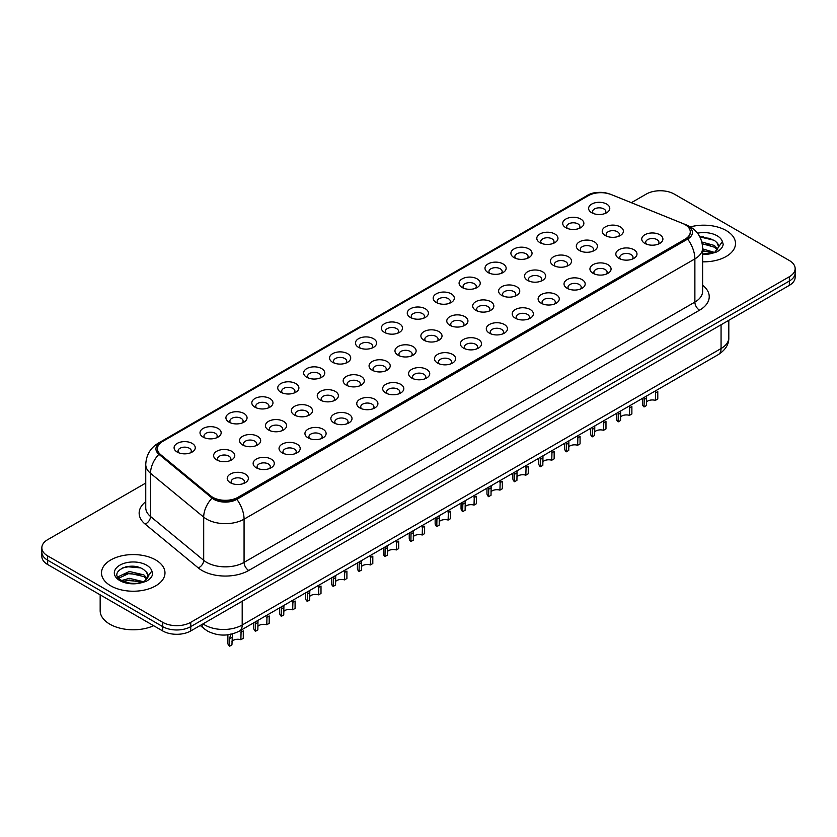 <?xml version="1.0" encoding="UTF-8"?>
<svg xmlns="http://www.w3.org/2000/svg" width="837" height="837" viewBox="0 0 837 837"><rect width="100%" height="100%" fill="white"/><g stroke="black" fill="none" stroke-linecap="round" stroke-linejoin="round"><path stroke-width="1.26" d="M565.802 227.685L565.802 227.685A10.578 6.11 180 0 1 565.812 219.043A10.578 6.11 180 0 1 580.773 219.043A10.578 6.11 180 0 1 580.773 227.685A10.578 6.11 180 0 1 565.802 227.685M579.037 228.501A6.612 3.819 0 0 0 579.905 226.607A6.612 3.819 0 0 0 577.969 223.908A6.612 3.819 0 0 0 570.761 223.081A6.612 3.819 0 0 0 566.68 226.607A6.612 3.819 0 0 0 567.538 228.501M539.896 242.646L539.896 242.646A10.578 6.11 180 0 1 539.896 234.004A10.578 6.11 180 0 1 554.868 234.004A10.578 6.11 180 0 1 554.868 242.646A10.578 6.11 180 0 1 539.896 242.646M553.131 243.452A6.612 3.819 0 0 0 554 241.569A6.612 3.819 0 0 0 552.054 238.869A6.612 3.819 0 0 0 544.856 238.032A6.612 3.819 0 0 0 540.765 241.569A6.612 3.819 0 0 0 541.633 243.452M513.991 257.597L513.991 257.597A10.578 6.11 180 0 1 513.991 248.966A10.578 6.11 180 0 1 528.953 248.966A10.578 6.11 180 0 1 528.953 257.597A10.578 6.11 180 0 1 513.991 257.597M527.216 258.413A6.612 3.819 0 0 0 528.084 256.52A6.612 3.819 0 0 0 526.149 253.82A6.612 3.819 0 0 0 518.94 252.994A6.612 3.819 0 0 0 514.86 256.52A6.612 3.819 0 0 0 515.728 258.413M488.086 272.559L488.086 272.559A10.578 6.11 180 0 1 488.086 263.917A10.578 6.11 180 0 1 503.047 263.917A10.578 6.11 180 0 1 503.047 272.559A10.578 6.11 180 0 1 488.086 272.559M501.311 273.364A6.612 3.819 0 0 0 502.179 271.481A6.612 3.819 0 0 0 500.244 268.782A6.612 3.819 0 0 0 493.035 267.955A6.612 3.819 0 0 0 488.954 271.481A6.612 3.819 0 0 0 489.823 273.364M462.181 287.52L462.181 287.52A10.578 6.11 180 0 1 462.181 278.878A10.578 6.11 180 0 1 477.142 278.878A10.578 6.11 180 0 1 477.142 287.52A10.578 6.11 180 0 1 462.181 287.52M475.406 288.326A6.612 3.819 0 0 0 476.274 286.432A6.612 3.819 0 0 0 474.338 283.733A6.612 3.819 0 0 0 467.13 282.906A6.612 3.819 0 0 0 463.049 286.432A6.612 3.819 0 0 0 463.918 288.326M436.265 302.471L436.265 302.471A10.578 6.11 180 0 1 436.265 293.839A10.578 6.11 180 0 1 451.237 293.839A10.578 6.11 180 0 1 451.237 302.471A10.578 6.11 180 0 1 436.265 302.471M449.5 303.287A6.612 3.819 0 0 0 450.369 301.393A6.612 3.819 0 0 0 448.433 298.694A6.612 3.819 0 0 0 441.225 297.867A6.612 3.819 0 0 0 437.144 301.393A6.612 3.819 0 0 0 438.002 303.287M410.36 317.432L410.36 317.432A10.578 6.11 180 0 1 410.36 308.79A10.578 6.11 180 0 1 425.332 308.79A10.578 6.11 180 0 1 425.332 317.432A10.578 6.11 180 0 1 410.36 317.432M423.595 318.238A6.612 3.819 0 0 0 424.464 316.355A6.612 3.819 0 0 0 422.518 313.655A6.612 3.819 0 0 0 415.319 312.829A6.612 3.819 0 0 0 411.229 316.355A6.612 3.819 0 0 0 412.097 318.238M384.455 332.394L384.455 332.394A10.578 6.11 180 0 1 384.455 323.752A10.578 6.11 180 0 1 399.416 323.752A10.578 6.11 180 0 1 399.416 332.394A10.578 6.11 180 0 1 384.455 332.394M397.68 333.199A6.612 3.819 0 0 0 398.548 331.306A6.612 3.819 0 0 0 396.612 328.606A6.612 3.819 0 0 0 389.404 327.78A6.612 3.819 0 0 0 385.323 331.306A6.612 3.819 0 0 0 386.192 333.199M358.55 347.345L358.55 347.345A10.578 6.11 180 0 1 358.55 338.703A10.578 6.11 180 0 1 373.511 338.703A10.578 6.11 180 0 1 373.511 347.345A10.578 6.11 180 0 1 358.55 347.345M371.774 348.161A6.612 3.819 0 0 0 372.643 346.267A6.612 3.819 0 0 0 370.707 343.568A6.612 3.819 0 0 0 363.499 342.741A6.612 3.819 0 0 0 359.418 346.267A6.612 3.819 0 0 0 360.287 348.161M332.645 362.306L332.645 362.306A10.578 6.11 180 0 1 332.645 353.664A10.578 6.11 180 0 1 347.606 353.664A10.578 6.11 180 0 1 347.606 362.306A10.578 6.11 180 0 1 332.645 362.306M345.869 363.112A6.612 3.819 0 0 0 346.738 361.228A6.612 3.819 0 0 0 344.802 358.529A6.612 3.819 0 0 0 337.593 357.692A6.612 3.819 0 0 0 333.513 361.228A6.612 3.819 0 0 0 334.382 363.112M306.729 377.257L306.729 377.257A10.578 6.11 180 0 1 306.729 368.625A10.578 6.11 180 0 1 321.701 368.625A10.578 6.11 180 0 1 321.701 377.257A10.578 6.11 180 0 1 306.729 377.257M319.964 378.073A6.612 3.819 0 0 0 320.833 376.179A6.612 3.819 0 0 0 318.897 373.48A6.612 3.819 0 0 0 311.688 372.653A6.612 3.819 0 0 0 307.608 376.179A6.612 3.819 0 0 0 308.466 378.073M280.824 392.218L280.824 392.218A10.578 6.11 180 0 1 280.824 383.576A10.578 6.11 180 0 1 295.796 383.576A10.578 6.11 180 0 1 295.796 392.218A10.578 6.11 180 0 1 280.824 392.218M294.059 393.024A6.612 3.819 0 0 0 294.927 391.141A6.612 3.819 0 0 0 292.981 388.441A6.612 3.819 0 0 0 285.783 387.615A6.612 3.819 0 0 0 281.692 391.141A6.612 3.819 0 0 0 282.561 393.024M254.919 407.18L254.919 407.18A10.578 6.11 180 0 1 254.919 398.538A10.578 6.11 180 0 1 269.88 398.538A10.578 6.11 180 0 1 269.88 407.18A10.578 6.11 180 0 1 254.919 407.18M268.143 407.985A6.612 3.819 0 0 0 269.012 406.091A6.612 3.819 0 0 0 267.076 403.392A6.612 3.819 0 0 0 259.868 402.566A6.612 3.819 0 0 0 255.787 406.091A6.612 3.819 0 0 0 256.656 407.985M229.014 422.13L229.014 422.13A10.578 6.11 180 0 1 229.014 413.499A10.578 6.11 180 0 1 243.975 413.499A10.578 6.11 180 0 1 243.975 422.13A10.578 6.11 180 0 1 229.014 422.13M242.238 422.947A6.612 3.819 0 0 0 243.107 421.053A6.612 3.819 0 0 0 241.171 418.354A6.612 3.819 0 0 0 233.962 417.527A6.612 3.819 0 0 0 229.882 421.053A6.612 3.819 0 0 0 230.75 422.947M203.109 437.092L203.109 437.092A10.578 6.11 180 0 1 203.109 428.45A10.578 6.11 180 0 1 218.07 428.45A10.578 6.11 180 0 1 218.07 437.092A10.578 6.11 180 0 1 203.109 437.092M216.333 437.897A6.612 3.819 0 0 0 217.201 436.014A6.612 3.819 0 0 0 215.266 433.315A6.612 3.819 0 0 0 208.057 432.488A6.612 3.819 0 0 0 203.977 436.014A6.612 3.819 0 0 0 204.845 437.897M177.193 452.053L177.193 452.053A10.578 6.11 180 0 1 177.193 443.411A10.578 6.11 180 0 1 192.165 443.411A10.578 6.11 180 0 1 192.165 452.053A10.578 6.11 180 0 1 177.193 452.053M190.428 452.859A6.612 3.819 0 0 0 191.296 450.965A6.612 3.819 0 0 0 189.361 448.266A6.612 3.819 0 0 0 182.152 447.439A6.612 3.819 0 0 0 178.061 450.965A6.612 3.819 0 0 0 178.93 452.859M591.717 212.734L591.717 212.734A10.578 6.11 180 0 1 591.717 204.092A10.578 6.11 180 0 1 606.679 204.092A10.578 6.11 180 0 1 606.679 212.734A10.578 6.11 180 0 1 591.717 212.734M604.942 213.54A6.612 3.819 0 0 0 605.81 211.646A6.612 3.819 0 0 0 603.875 208.947A6.612 3.819 0 0 0 596.666 208.12A6.612 3.819 0 0 0 592.586 211.646A6.612 3.819 0 0 0 593.454 213.54M579.413 250.504L579.413 250.504A10.578 6.11 180 0 1 579.413 241.862A10.578 6.11 180 0 1 594.375 241.862A10.578 6.11 180 0 1 594.375 250.504A10.578 6.11 180 0 1 579.413 250.504M592.648 251.309A6.612 3.819 0 0 0 593.506 249.426A6.612 3.819 0 0 0 591.571 246.716A6.612 3.819 0 0 0 584.362 245.89A6.612 3.819 0 0 0 580.282 249.426A6.612 3.819 0 0 0 581.15 251.309M553.508 265.455L553.508 265.455A10.578 6.11 180 0 1 553.508 256.823A10.578 6.11 180 0 1 568.469 256.823A10.578 6.11 180 0 1 568.469 265.455A10.578 6.11 180 0 1 553.508 265.455M566.733 266.271A6.612 3.819 0 0 0 567.601 264.377A6.612 3.819 0 0 0 565.666 261.678A6.612 3.819 0 0 0 558.457 260.851A6.612 3.819 0 0 0 554.376 264.377A6.612 3.819 0 0 0 555.245 266.271M527.603 280.416L527.603 280.416A10.578 6.11 180 0 1 527.603 271.774A10.578 6.11 180 0 1 542.564 271.774A10.578 6.11 180 0 1 542.564 280.416A10.578 6.11 180 0 1 527.603 280.416M540.828 281.222A6.612 3.819 0 0 0 541.696 279.338A6.612 3.819 0 0 0 539.76 276.639A6.612 3.819 0 0 0 532.552 275.812A6.612 3.819 0 0 0 528.471 279.338A6.612 3.819 0 0 0 529.34 281.222M501.698 295.377L501.698 295.377A10.578 6.11 180 0 1 501.698 286.735A10.578 6.11 180 0 1 516.659 286.735A10.578 6.11 180 0 1 516.659 295.377A10.578 6.11 180 0 1 501.698 295.377M514.922 296.183A6.612 3.819 0 0 0 515.791 294.289A6.612 3.819 0 0 0 513.855 291.59A6.612 3.819 0 0 0 506.647 290.763A6.612 3.819 0 0 0 502.566 294.289A6.612 3.819 0 0 0 503.424 296.183M475.782 310.328L475.782 310.328A10.578 6.11 180 0 1 475.782 301.686A10.578 6.11 180 0 1 490.754 301.686A10.578 6.11 180 0 1 490.754 310.328A10.578 6.11 180 0 1 475.782 310.328M489.017 311.144A6.612 3.819 0 0 0 489.886 309.251A6.612 3.819 0 0 0 487.94 306.551A6.612 3.819 0 0 0 480.741 305.725A6.612 3.819 0 0 0 476.651 309.251A6.612 3.819 0 0 0 477.519 311.144M449.877 325.29L449.877 325.29A10.578 6.11 180 0 1 449.877 316.648A10.578 6.11 180 0 1 464.838 316.648A10.578 6.11 180 0 1 464.838 325.29A10.578 6.11 180 0 1 449.877 325.29M463.112 326.095A6.612 3.819 0 0 0 463.97 324.212A6.612 3.819 0 0 0 462.034 321.513A6.612 3.819 0 0 0 454.826 320.686A6.612 3.819 0 0 0 450.745 324.212A6.612 3.819 0 0 0 451.614 326.095M423.972 340.251A10.578 6.11 180 0 1 423.972 340.24A10.578 6.11 180 0 1 423.972 331.609A10.578 6.11 180 0 1 438.933 331.609A10.578 6.11 180 0 1 438.933 340.24A10.578 6.11 180 0 1 423.972 340.251M437.196 341.057A6.612 3.819 0 0 0 438.065 339.163A6.612 3.819 0 0 0 436.129 336.464A6.612 3.819 0 0 0 428.921 335.637A6.612 3.819 0 0 0 424.84 339.163A6.612 3.819 0 0 0 425.709 341.057M398.067 355.202L398.067 355.202A10.578 6.11 180 0 1 398.067 346.56A10.578 6.11 180 0 1 413.028 346.56A10.578 6.11 180 0 1 413.028 355.202A10.578 6.11 180 0 1 398.067 355.202M411.291 356.018A6.612 3.819 0 0 0 412.16 354.124A6.612 3.819 0 0 0 410.224 351.425A6.612 3.819 0 0 0 403.015 350.598A6.612 3.819 0 0 0 398.935 354.124A6.612 3.819 0 0 0 399.804 356.018M372.162 370.163L372.162 370.163A10.578 6.11 180 0 1 372.162 361.521A10.578 6.11 180 0 1 387.123 361.521A10.578 6.11 180 0 1 387.123 370.163A10.578 6.11 180 0 1 372.162 370.163M385.386 370.969A6.612 3.819 0 0 0 386.255 369.086A6.612 3.819 0 0 0 384.319 366.376A6.612 3.819 0 0 0 377.11 365.549A6.612 3.819 0 0 0 373.03 369.086A6.612 3.819 0 0 0 373.888 370.969M346.246 385.114L346.246 385.114A10.578 6.11 180 0 1 346.246 376.483A10.578 6.11 180 0 1 361.218 376.483A10.578 6.11 180 0 1 361.218 385.114A10.578 6.11 180 0 1 346.246 385.114M359.481 385.93A6.612 3.819 0 0 0 360.349 384.037A6.612 3.819 0 0 0 358.403 381.337A6.612 3.819 0 0 0 351.205 380.511A6.612 3.819 0 0 0 347.114 384.037A6.612 3.819 0 0 0 347.983 385.93M320.341 400.076L320.341 400.076A10.578 6.11 180 0 1 320.341 391.434A10.578 6.11 180 0 1 335.302 391.434A10.578 6.11 180 0 1 335.302 400.076A10.578 6.11 180 0 1 320.341 400.076M333.576 400.881A6.612 3.819 0 0 0 334.434 398.998A6.612 3.819 0 0 0 332.498 396.299A6.612 3.819 0 0 0 325.29 395.472A6.612 3.819 0 0 0 321.209 398.998A6.612 3.819 0 0 0 322.078 400.881M294.436 415.037L294.436 415.037A10.578 6.11 180 0 1 294.436 406.395A10.578 6.11 180 0 1 309.397 406.395A10.578 6.11 180 0 1 309.397 415.037A10.578 6.11 180 0 1 294.436 415.037M307.66 415.843A6.612 3.819 0 0 0 308.529 413.949A6.612 3.819 0 0 0 306.593 411.249A6.612 3.819 0 0 0 299.384 410.423A6.612 3.819 0 0 0 295.304 413.949A6.612 3.819 0 0 0 296.172 415.843M268.531 429.988L268.531 429.988A10.578 6.11 180 0 1 268.531 421.346A10.578 6.11 180 0 1 283.492 421.346A10.578 6.11 180 0 1 283.492 429.988A10.578 6.11 180 0 1 268.531 429.988M281.755 430.804A6.612 3.819 0 0 0 282.624 428.91A6.612 3.819 0 0 0 280.688 426.211A6.612 3.819 0 0 0 273.479 425.384A6.612 3.819 0 0 0 269.399 428.91A6.612 3.819 0 0 0 270.267 430.804M242.625 444.949L242.625 444.949A10.578 6.11 180 0 1 242.625 436.307A10.578 6.11 180 0 1 257.587 436.307A10.578 6.11 180 0 1 257.587 444.949A10.578 6.11 180 0 1 242.625 444.949M255.85 445.755A6.612 3.819 0 0 0 256.718 443.872A6.612 3.819 0 0 0 254.783 441.172A6.612 3.819 0 0 0 247.574 440.335A6.612 3.819 0 0 0 243.494 443.872A6.612 3.819 0 0 0 244.352 445.755M216.71 459.9L216.71 459.9A10.578 6.11 180 0 1 216.71 451.269A10.578 6.11 180 0 1 231.682 451.269A10.578 6.11 180 0 1 231.682 459.9A10.578 6.11 180 0 1 216.71 459.9M229.945 460.716A6.612 3.819 0 0 0 230.813 458.822A6.612 3.819 0 0 0 228.867 456.123A6.612 3.819 0 0 0 221.669 455.297A6.612 3.819 0 0 0 217.578 458.822A6.612 3.819 0 0 0 218.447 460.716M605.318 235.542L605.318 235.542A10.578 6.11 180 0 1 605.318 226.9A10.578 6.11 180 0 1 620.29 226.9A10.578 6.11 180 0 1 620.29 235.542A10.578 6.11 180 0 1 605.318 235.542M618.553 236.358A6.612 3.819 0 0 0 619.422 234.465A6.612 3.819 0 0 0 617.476 231.765A6.612 3.819 0 0 0 610.278 230.939A6.612 3.819 0 0 0 606.187 234.465A6.612 3.819 0 0 0 607.055 236.358M618.93 258.361L618.93 258.361A10.578 6.11 180 0 1 618.93 249.719A10.578 6.11 180 0 1 633.891 249.719A10.578 6.11 180 0 1 633.891 258.361A10.578 6.11 180 0 1 618.93 258.361M632.155 259.167A6.612 3.819 0 0 0 633.023 257.273A6.612 3.819 0 0 0 631.088 254.574A6.612 3.819 0 0 0 623.879 253.747A6.612 3.819 0 0 0 619.798 257.273A6.612 3.819 0 0 0 620.667 259.167M593.025 273.312L593.025 273.312A10.578 6.11 180 0 1 593.025 264.68A10.578 6.11 180 0 1 607.986 264.68A10.578 6.11 180 0 1 607.986 273.312A10.578 6.11 180 0 1 593.025 273.312M606.25 274.128A6.612 3.819 0 0 0 607.118 272.234A6.612 3.819 0 0 0 605.182 269.535A6.612 3.819 0 0 0 597.974 268.708A6.612 3.819 0 0 0 593.893 272.234A6.612 3.819 0 0 0 594.762 274.128M567.12 288.273L567.12 288.273A10.578 6.11 180 0 1 567.12 279.631A10.578 6.11 180 0 1 582.081 279.631A10.578 6.11 180 0 1 582.081 288.273A10.578 6.11 180 0 1 567.12 288.273M580.344 289.079A6.612 3.819 0 0 0 581.213 287.196A6.612 3.819 0 0 0 579.277 284.496A6.612 3.819 0 0 0 572.069 283.67A6.612 3.819 0 0 0 567.988 287.196A6.612 3.819 0 0 0 568.857 289.079M541.204 303.235L541.204 303.235A10.578 6.11 180 0 1 541.204 294.593A10.578 6.11 180 0 1 556.176 294.593A10.578 6.11 180 0 1 556.176 303.235A10.578 6.11 180 0 1 541.204 303.235M554.439 304.04A6.612 3.819 0 0 0 555.308 302.147A6.612 3.819 0 0 0 553.372 299.447A6.612 3.819 0 0 0 546.163 298.621A6.612 3.819 0 0 0 542.073 302.147A6.612 3.819 0 0 0 542.941 304.04M515.299 318.186L515.299 318.186A10.578 6.11 180 0 1 515.299 309.544A10.578 6.11 180 0 1 530.271 309.544A10.578 6.11 180 0 1 530.271 318.186A10.578 6.11 180 0 1 515.299 318.186M528.534 319.002A6.612 3.819 0 0 0 529.392 317.108A6.612 3.819 0 0 0 527.456 314.409A6.612 3.819 0 0 0 520.248 313.582A6.612 3.819 0 0 0 516.167 317.108A6.612 3.819 0 0 0 517.036 319.002M489.394 333.147L489.394 333.147A10.578 6.11 180 0 1 489.394 324.505A10.578 6.11 180 0 1 504.355 324.505A10.578 6.11 180 0 1 504.355 333.147A10.578 6.11 180 0 1 489.394 333.147M502.618 333.953A6.612 3.819 0 0 0 503.487 332.069A6.612 3.819 0 0 0 501.551 329.37A6.612 3.819 0 0 0 494.343 328.533A6.612 3.819 0 0 0 490.262 332.069A6.612 3.819 0 0 0 491.131 333.953M463.489 348.098L463.489 348.098A10.578 6.11 180 0 1 463.489 339.466A10.578 6.11 180 0 1 478.45 339.466A10.578 6.11 180 0 1 478.45 348.098A10.578 6.11 180 0 1 463.489 348.098M476.713 348.914A6.612 3.819 0 0 0 477.582 347.02A6.612 3.819 0 0 0 475.646 344.321A6.612 3.819 0 0 0 468.438 343.494A6.612 3.819 0 0 0 464.357 347.02A6.612 3.819 0 0 0 465.226 348.914M437.584 363.059L437.584 363.059A10.578 6.11 180 0 1 437.584 354.417A10.578 6.11 180 0 1 452.545 354.417A10.578 6.11 180 0 1 452.545 363.059A10.578 6.11 180 0 1 437.584 363.059M450.808 363.865A6.612 3.819 0 0 0 451.677 361.982A6.612 3.819 0 0 0 449.741 359.282A6.612 3.819 0 0 0 442.532 358.456A6.612 3.819 0 0 0 438.452 361.982A6.612 3.819 0 0 0 439.32 363.865M411.668 378.021L411.668 378.021A10.578 6.11 180 0 1 411.668 369.379A10.578 6.11 180 0 1 426.64 369.379A10.578 6.11 180 0 1 426.64 378.021A10.578 6.11 180 0 1 411.668 378.021M424.903 378.826A6.612 3.819 0 0 0 425.771 376.932A6.612 3.819 0 0 0 423.836 374.233A6.612 3.819 0 0 0 416.627 373.407A6.612 3.819 0 0 0 412.536 376.932A6.612 3.819 0 0 0 413.405 378.826M385.763 392.971L385.763 392.971A10.578 6.11 180 0 1 385.763 384.34A10.578 6.11 180 0 1 400.735 384.34A10.578 6.11 180 0 1 400.735 392.971A10.578 6.11 180 0 1 385.763 392.971M398.998 393.788A6.612 3.819 0 0 0 399.856 391.894A6.612 3.819 0 0 0 397.92 389.195A6.612 3.819 0 0 0 390.712 388.368A6.612 3.819 0 0 0 386.631 391.894A6.612 3.819 0 0 0 387.5 393.788M359.858 407.933L359.858 407.933A10.578 6.11 180 0 1 359.858 399.291A10.578 6.11 180 0 1 374.819 399.291A10.578 6.11 180 0 1 374.819 407.933A10.578 6.11 180 0 1 359.858 407.933M373.082 408.738A6.612 3.819 0 0 0 373.951 406.855A6.612 3.819 0 0 0 372.015 404.156A6.612 3.819 0 0 0 364.806 403.329A6.612 3.819 0 0 0 360.726 406.855A6.612 3.819 0 0 0 361.594 408.738M333.953 422.894L333.953 422.894A10.578 6.11 180 0 1 333.953 414.252A10.578 6.11 180 0 1 348.914 414.252A10.578 6.11 180 0 1 348.914 422.894A10.578 6.11 180 0 1 333.953 422.894M347.177 423.7A6.612 3.819 0 0 0 348.046 421.806A6.612 3.819 0 0 0 346.11 419.107A6.612 3.819 0 0 0 338.901 418.28A6.612 3.819 0 0 0 334.821 421.806A6.612 3.819 0 0 0 335.689 423.7M308.047 437.845L308.047 437.845A10.578 6.11 180 0 1 308.047 429.203A10.578 6.11 180 0 1 323.009 429.203A10.578 6.11 180 0 1 323.009 437.845A10.578 6.11 180 0 1 308.047 437.845M321.272 438.661A6.612 3.819 0 0 0 322.14 436.768A6.612 3.819 0 0 0 320.205 434.068A6.612 3.819 0 0 0 312.996 433.242A6.612 3.819 0 0 0 308.916 436.768A6.612 3.819 0 0 0 309.784 438.661M282.132 452.807L282.132 452.807A10.578 6.11 180 0 1 282.132 444.165A10.578 6.11 180 0 1 297.104 444.165A10.578 6.11 180 0 1 297.104 452.807A10.578 6.11 180 0 1 282.132 452.807M295.367 453.612A6.612 3.819 0 0 0 296.235 451.729A6.612 3.819 0 0 0 294.3 449.03A6.612 3.819 0 0 0 287.091 448.193A6.612 3.819 0 0 0 283 451.729A6.612 3.819 0 0 0 283.869 453.612M256.227 467.757L256.227 467.757A10.578 6.11 180 0 1 256.227 459.126A10.578 6.11 180 0 1 271.198 459.126A10.578 6.11 180 0 1 271.198 467.757A10.578 6.11 180 0 1 256.227 467.757M269.462 468.574A6.612 3.819 0 0 0 270.32 466.68A6.612 3.819 0 0 0 268.384 463.98A6.612 3.819 0 0 0 261.175 463.154A6.612 3.819 0 0 0 257.095 466.68A6.612 3.819 0 0 0 257.963 468.574M230.321 482.719L230.321 482.719A10.578 6.11 180 0 1 230.321 474.077A10.578 6.11 180 0 1 245.283 474.077A10.578 6.11 180 0 1 245.283 482.719A10.578 6.11 180 0 1 230.321 482.719M243.546 483.524A6.612 3.819 0 0 0 244.414 481.641A6.612 3.819 0 0 0 242.479 478.942A6.612 3.819 0 0 0 235.27 478.115A6.612 3.819 0 0 0 231.19 481.641A6.612 3.819 0 0 0 232.058 483.524M644.835 243.4L644.835 243.4A10.578 6.11 180 0 1 644.835 234.758A10.578 6.11 180 0 1 659.807 234.758A10.578 6.11 180 0 1 659.807 243.4A10.578 6.11 180 0 1 644.835 243.4M658.07 244.205A6.612 3.819 0 0 0 658.939 242.322A6.612 3.819 0 0 0 656.993 239.623A6.612 3.819 0 0 0 649.794 238.796A6.612 3.819 0 0 0 645.704 242.322A6.612 3.819 0 0 0 646.572 244.205M682.668 223.458A17.859 10.306 180 0 1 685.053 224.609A17.859 10.306 180 0 1 690.284 231.901A17.859 10.306 180 0 1 685.053 239.194L237.99 497.304A17.859 10.306 180 0 1 210.736 495.922L160.662 454.637A17.859 10.306 180 0 1 157.429 448.726A17.859 10.306 180 0 1 162.66 441.434L588.285 195.701A17.859 10.306 180 0 1 611.156 194.54L682.668 223.458M726.213 230.552A31.743 18.33 0 0 0 690.389 226.89A31.743 18.33 0 0 1 726.213 230.552A31.743 18.33 0 0 1 735.503 243.504A31.743 18.33 0 0 0 726.213 230.552M155.682 559.943A31.743 18.33 0 0 0 121.093 555.967A31.743 18.33 0 0 0 101.497 572.895A31.743 18.33 0 0 0 110.787 585.858A31.743 18.33 0 0 0 145.387 589.834A31.743 18.33 0 0 0 164.983 572.895A31.743 18.33 0 0 0 155.682 559.943A31.743 18.33 0 0 0 121.093 555.967A31.743 18.33 0 0 0 101.497 572.895A31.743 18.33 0 0 0 110.787 585.858A31.743 18.33 0 0 0 145.387 589.834A31.743 18.33 0 0 0 164.983 572.895A31.743 18.33 0 0 0 155.682 559.943M690.284 231.901L690.284 232.435A17.859 10.306 180 0 1 685.053 239.727L237.99 497.837A17.859 10.306 180 0 1 210.736 496.467L160.662 455.171A17.859 10.306 180 0 1 157.429 449.26M608.53 193.661A16.269 9.395 0 0 0 588.756 195.105L160.704 442.239A16.269 9.395 0 0 0 158.884 454.271L212.043 498.099A16.269 9.395 0 0 0 213.864 499.354A16.269 9.395 0 0 0 236.871 499.354L687.669 239.079A16.269 9.395 0 0 0 687.669 225.802A16.269 9.395 0 0 0 685.503 224.745L684.792 224.462M145.753 483.054L47.657 539.687A19.837 11.456 0 0 0 41.85 547.785L41.85 556.427A19.837 11.456 0 0 0 47.657 564.525L162.702 630.941L162.702 626.62A19.837 11.456 0 0 0 190.763 626.62L789.343 281.033A19.837 11.456 0 0 0 795.15 272.935A19.837 11.456 0 0 1 789.343 281.033L190.763 626.62A19.837 11.456 0 0 1 162.702 626.62L47.657 560.204L162.702 626.62L162.702 622.309A19.837 11.456 0 0 0 190.763 622.309L789.343 276.723A19.837 11.456 0 0 0 795.15 268.614A19.837 11.456 0 0 0 789.343 260.516L674.298 194.1A19.837 11.456 0 0 0 646.237 194.1L631.37 202.69M41.85 552.106A19.837 11.456 0 0 0 47.657 560.204A19.837 11.456 0 0 1 41.85 552.106M702.62 261.824A31.743 18.33 0 0 0 735.503 243.504A31.743 18.33 0 0 1 702.62 261.824M41.85 547.785A19.837 11.456 0 0 0 47.657 555.883L162.702 622.309M132.884 566.262A26.449 15.275 0 0 0 125.257 566.973M703.404 236.881A26.449 15.275 0 0 0 699.962 237.038M162.702 630.941A19.837 11.456 0 0 0 190.763 630.941L789.343 285.354A19.837 11.456 0 0 0 795.15 277.256L795.15 268.614M642.397 398.422L642.397 403.779A9.918 5.723 180 0 0 644.04 406.939L644.218 397.376M655.381 392.982L657.788 391.59L657.788 398.998L655.381 400.389L655.653 390.774M644.04 406.939L646.457 405.547L646.614 395.995M646.457 402.011A6.612 3.819 180 0 1 655.381 400.389M616.492 413.384L616.492 418.73A9.918 5.723 180 0 0 618.135 421.89L618.313 412.338M629.466 407.943L631.883 406.552L631.883 413.959L629.466 415.351L629.748 405.725M618.135 421.89L620.552 420.498L620.698 410.957M620.552 416.972A6.612 3.819 180 0 1 629.466 415.351M590.587 428.345L590.587 433.692A9.918 5.723 180 0 0 592.23 436.851L592.408 427.288M603.561 422.905L605.978 421.503L605.978 428.91L603.561 430.302L603.843 420.687M592.23 436.851L594.647 435.46L594.793 425.907M594.647 431.923A6.612 3.819 180 0 1 603.561 430.302M564.682 443.296L564.682 448.653A9.918 5.723 180 0 0 566.325 451.802L566.492 442.25M577.656 437.856L580.072 436.464L580.072 443.872L577.656 445.263L577.938 435.648M566.325 451.802L568.731 450.411L568.888 440.869M568.731 446.885A6.612 3.819 180 0 1 577.656 445.263M538.766 458.257L538.766 463.604A9.918 5.723 180 0 0 540.42 466.764L540.587 457.201M551.75 452.817L554.157 451.425L554.157 458.833L551.75 460.224L552.022 450.599M540.42 466.764L542.826 465.372L542.983 455.83M542.826 461.846A6.612 3.819 180 0 1 551.75 460.224M718.491 247.773L718.711 246.748A14.951 8.632 0 0 0 717.016 242.761L714.348 240.324L699.889 236.913M702.62 253.946L712.297 253.255L716.493 252.031C720.531 249.96 722.77 247.375 723.21 244.278L722.383 241.59L714.84 252.178M702.62 248.871L714.484 252.429M702.62 250.587L712.831 253.14M701.845 241.998L714.327 245.461L717.801 249.081M702.222 243.713L714.327 247.177L717.225 249.897M717.016 242.761L718.701 246.957M700.088 237.3L710.78 238.472M702.295 244.111L710.634 245.293M702.62 250.974L710.634 252.146M100.168 594.845L100.168 610.696A33.072 19.094 0 0 0 109.856 624.193A33.072 19.094 0 0 0 153.642 625.72M147.971 577.164L148.191 576.138A14.951 8.632 0 0 0 146.496 572.152L143.828 569.715C130.038 559.963 107.084 572.686 121.26 580.24C127.046 583.379 133.878 584.184 141.767 582.646L145.973 581.422C150.011 579.35 152.25 576.766 152.69 573.659L151.863 570.98L144.32 581.569M121.7 580.501L129.369 578.336L143.964 581.82M140.103 581.537L128.197 580.512L123.457 581.37L129.369 580.051L142.311 582.531M118.352 577.729L118.802 576.431L129.369 571.472L143.807 574.852L147.281 578.472M118.76 578.221L129.369 573.188L143.807 576.567L146.705 579.288M146.496 572.152L148.18 576.337M122.338 567.988L128.197 566.795L140.26 567.863M123.437 574.517L128.197 573.659L140.103 574.674M512.861 473.208L512.861 478.565A9.918 5.723 180 0 0 514.504 481.725L514.682 472.162M525.845 467.768L528.252 466.376L528.252 473.784L525.845 475.175L526.117 465.56M514.504 481.725L516.921 480.333L517.067 470.781M516.921 476.797A6.612 3.819 180 0 1 525.845 475.175M486.956 488.17L486.956 493.516A9.918 5.723 180 0 0 488.599 496.676L488.777 487.124M499.93 482.729L502.346 481.338L502.346 488.745L499.93 490.137L500.212 480.522M488.599 496.676L491.016 495.284L491.162 485.742M491.016 491.758A6.612 3.819 180 0 1 499.93 490.137M461.051 503.131L461.051 508.477A9.918 5.723 180 0 0 462.694 511.637L462.871 502.074M474.024 497.691L476.441 496.299L476.441 503.696L474.024 505.098L474.307 495.473M462.694 511.637L465.11 510.246L465.257 500.693M465.11 506.709A6.612 3.819 180 0 1 474.024 505.098M435.146 518.082L435.146 523.439A9.918 5.723 180 0 0 436.788 526.599L436.956 517.036M448.119 512.642L450.536 511.25L450.536 518.658L448.119 520.049L448.402 510.434M436.788 526.599L439.195 525.197L439.352 515.655M439.195 521.671A6.612 3.819 180 0 1 448.119 520.049M409.23 533.043L409.23 538.39A9.918 5.723 180 0 0 410.883 541.549L411.051 531.997M422.214 527.603L424.621 526.211L424.621 533.619L422.214 535.01L422.486 525.385M410.883 541.549L413.29 540.158L413.447 530.616M413.29 536.632A6.612 3.819 180 0 1 422.214 535.01M383.325 548.005L383.325 553.351A9.918 5.723 180 0 0 384.968 556.511L385.146 546.948M396.309 542.564L398.715 541.162L398.715 548.57L396.309 549.961L396.581 540.346M384.968 556.511L387.385 555.119L387.531 545.567M387.385 551.583A6.612 3.819 180 0 1 396.309 549.961M357.42 562.956L357.42 568.313A9.918 5.723 180 0 0 359.063 571.462L359.24 561.909M370.393 557.515L372.81 556.124L372.81 563.531L370.393 564.923L370.676 555.308M359.063 571.462L361.479 570.07L361.626 560.528M361.479 566.544A6.612 3.819 180 0 1 370.393 564.923M331.515 577.917L331.515 583.263A9.918 5.723 180 0 0 333.157 586.423L333.335 576.86M344.488 572.477L346.905 571.085L346.905 578.493L344.488 579.884L344.771 570.259M333.157 586.423L335.564 585.032L335.721 575.49M335.564 581.495A6.612 3.819 180 0 1 344.488 579.884M305.61 592.868L305.61 598.225A9.918 5.723 180 0 0 307.252 601.384L307.42 591.822M318.583 587.428L321 586.036L321 593.443L318.583 594.835L318.855 585.22M307.252 601.384L309.659 599.993L309.816 590.441M309.659 596.457A6.612 3.819 180 0 1 318.583 594.835M279.694 607.829L279.694 613.176A9.918 5.723 180 0 0 281.347 616.335L281.514 606.783M292.678 602.389L295.084 600.997L295.084 608.405L292.678 609.796L292.95 600.181M281.347 616.335L283.753 614.944L283.91 605.402M283.753 611.418A6.612 3.819 180 0 1 292.678 609.796M253.789 622.791L253.789 628.137A9.918 5.723 180 0 0 255.431 631.297L255.609 621.734M266.773 617.35L269.179 615.959L269.179 623.356L266.773 624.758L267.045 615.132M255.431 631.297L257.848 629.905L257.995 620.353M257.848 626.369A6.612 3.819 180 0 1 266.773 624.758M227.884 634.802L227.884 643.098A9.918 5.723 180 0 0 229.526 646.258L229.526 638.851L230.792 634.048M240.857 632.301L243.274 630.91L243.274 638.317L240.857 639.709L241.14 630.094M229.526 646.258L231.943 644.856L232.456 633.923M231.943 641.33A6.612 3.819 180 0 1 240.857 639.709M237.99 497.304L237.99 497.837M210.736 495.922L210.736 496.467M160.662 454.637L160.662 455.171M685.053 239.194L685.053 239.727M702.62 285.239A33.072 19.094 180 0 1 699.554 310.192L248.746 570.468A6.612 3.819 60 0 1 244.069 562.37L694.877 302.094A26.449 15.275 0 0 0 702.62 291.297L702.62 248.097A26.449 15.275 180 0 1 694.877 258.895A23.143 13.361 -120 0 0 687.669 239.079M248.746 570.468A33.072 19.094 180 0 1 201.979 570.468A33.072 19.094 180 0 1 198.275 567.915L145.125 524.088A33.072 19.094 180 0 1 145.753 501.687M206.655 562.37A26.449 15.275 0 0 0 244.069 562.37L244.069 519.17A26.449 15.275 180 0 1 206.655 519.17A26.449 15.275 180 0 1 203.694 517.13L150.534 473.303A26.449 15.275 180 0 1 145.753 464.545L145.753 507.735A26.449 15.275 0 0 0 150.534 516.502L203.694 560.33A26.449 15.275 0 0 0 206.655 562.37M702.62 248.097C702.18 238.587 697.995 231.451 690.086 226.701L686.738 225.08A23.143 10.839 112 0 0 685.503 224.745M236.871 499.354A23.143 13.361 60 0 1 244.069 519.17L694.877 258.895L694.877 302.094A6.612 3.819 60 0 0 699.554 310.192M686.738 225.08L610.832 194.383C600.621 191.286 592.45 191.83 586.35 196.015A23.143 13.361 60 0 1 588.756 195.105M160.704 442.239A23.143 13.361 -120 0 0 158.298 443.15C150.388 447.9 146.203 455.025 145.753 464.545M158.884 454.271A23.143 15.484 129.5 0 0 150.534 473.303L150.534 516.502A6.612 4.426 -50.5 0 1 145.125 524.088M610.832 194.383A23.143 10.839 112 0 0 610.152 194.163M212.043 498.099A23.143 15.484 129.5 0 0 203.694 517.13L203.694 560.33A6.612 4.426 -50.5 0 1 198.275 567.915M190.763 622.309L190.763 630.941M789.343 276.723L789.343 285.354M47.657 555.883L47.657 564.525M203.014 623.868A26.449 15.275 0 0 0 204.793 625.009A26.449 15.275 0 0 0 242.196 625.009L721.065 348.537A26.449 15.275 0 0 0 728.807 337.74C729.006 344.3 725.512 349.918 718.324 354.595L239.455 631.056A13.225 7.638 60 0 0 242.196 625.009L242.196 601.248M721.065 324.777L721.065 348.537A13.225 7.638 60 0 1 718.324 354.595M201.937 624.486A13.225 8.851 129.5 0 0 204.249 628.796L200.231 625.48M644.04 399.531L646.457 398.14M618.135 414.482L620.552 413.091M592.23 429.444L594.647 428.052M566.325 444.405L568.731 443.003M540.42 459.356L542.826 457.965M722.383 241.59A18.916 10.923 0 0 0 717.142 235.783A18.916 10.923 0 0 0 697.524 233.199M702.62 254.417A18.916 10.923 0 0 0 712.297 253.255M151.863 570.98A18.916 10.923 0 0 0 146.621 565.174A18.916 10.923 0 0 0 119.858 565.174A18.916 10.923 0 0 0 119.858 580.616A18.916 10.923 0 0 0 141.767 582.646M514.504 474.317L516.921 472.926M488.599 489.268L491.016 487.877M462.694 504.23L465.11 502.838M436.788 519.191L439.195 517.8M410.883 534.142L413.29 532.75M384.968 549.103L387.385 547.712M359.063 564.065L361.479 562.663M333.157 579.016L335.564 577.624M307.252 593.977L309.659 592.586M281.347 608.928L283.753 607.536M255.431 623.889L257.848 622.498M229.526 638.851L231.943 637.459M586.35 196.015L158.298 443.15M239.455 631.056C228.815 636.413 218.175 636.413 207.524 631.056L204.249 628.796M728.807 337.74L728.807 320.299"/></g></svg>
